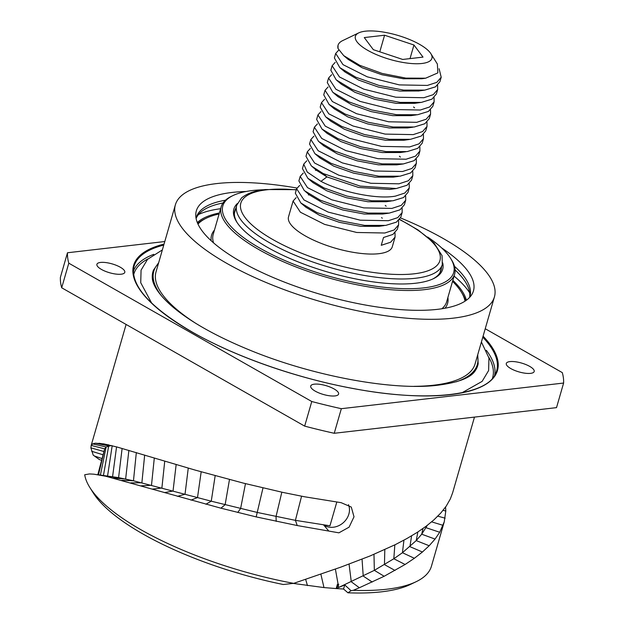 <?xml version="1.0" encoding="UTF-8"?>
<svg xmlns="http://www.w3.org/2000/svg" width="624" height="624" viewBox="0 0 624 624"><rect width="100%" height="100%" fill="white"/><g stroke="black" fill="none" stroke-linecap="round" stroke-linejoin="round"><path stroke-width="0.94" d="M320.853 574.127L323.981 587.574L336.188 588.565L337.436 584.259L338.762 584.345L336.188 588.565L343.543 589.025L347.95 592.8A175.141 55.598 -163.9 0 0 410.381 584.47L416.146 581.701A180.203 57.205 16.1 0 0 431.449 566.186L444.249 521.828L439.709 532.256L435.068 539.074L429.179 545.743L422.417 552.014L414.375 558.285L405.116 564.486L384.166 576.272L359.354 587.753L353.301 590.32L351.055 590.702L347.95 592.8M101.665 460.356L99.294 459.521L93.21 455.138L90.878 447.845L91.221 445.435L92.687 443.906L95.324 443.212L103.802 443.882L117.062 447.026L195.273 470.129L243.461 483.14L283.085 492.461L304.621 496.782L341.149 502.671L351.273 507.055L354.011 516.789L349.089 527.163L338.91 532.834L297.25 525.548L256.175 516.906L220.919 508.186L105.768 476.252L93.935 474.185L89.443 473.936L84.708 474.755A180.203 57.205 -163.9 0 0 89.856 487.516A180.203 57.205 -163.9 0 0 293.678 583.362L340.844 567.122L370.11 555.945L395.382 544.604L406.754 538.613L417.269 532.358L426.215 526.172L433.984 519.808L440.809 513.006L446.238 506.103L450.317 498.95L452.626 492.82M293.678 583.362L283.226 584.501A175.141 55.598 -163.9 0 1 93.257 492.937L89.856 487.516M323.981 587.574L293.179 583.417M427.323 525.33L421.707 534.206L416.216 540.602L402.433 552.724L393.822 558.761L374.345 570.344L338.699 587.465L344.729 584.922L351.055 590.702M343.543 589.025L344.729 584.922M445.583 507.039L445.801 511.001L444.257 521.804M353.301 590.32A180.203 57.205 16.1 0 0 416.146 581.701M126.103 324.449L91.034 445.949L91.221 445.435L104.66 448.843L97.984 474.037M111.368 445.513L106.142 446.956L104.66 448.843L98.491 474.794M328.474 530.657L323.661 524.987L329.956 525.79L295.402 520.346L257.595 512.522L211.255 501.197L133.466 480.776L118.583 477.625L99.333 474.942M323.661 524.987A16.536 14.149 139.7 0 0 342.794 523.138A16.536 14.149 139.7 0 0 348.473 504.66M67.486 252.759L60.388 277.36A257.143 81.627 16.1 0 0 61.698 287.781L304.668 426.122A257.143 81.627 -163.9 0 0 334.238 433.282L556.514 407.636L563.612 383.042L341.336 408.689A257.143 81.627 -163.9 0 1 311.766 401.521L68.796 263.188A257.143 81.627 16.1 0 1 67.486 252.759L164.783 241.535M334.238 433.282L341.336 408.689M563.612 383.042A257.143 81.627 -163.9 0 0 562.302 372.622L485.23 328.739M509.917 361.6A14.508 4.61 -163.9 0 1 525.907 364.572A14.508 4.61 -163.9 0 1 534.191 371.506A14.508 4.61 -163.9 0 1 530.572 373.363A14.508 4.61 -163.9 0 1 514.589 370.391A14.508 4.61 -163.9 0 1 506.306 363.457A14.508 4.61 -163.9 0 1 509.917 361.6M100.526 262.439A14.508 4.61 -163.9 0 1 116.516 265.411A14.508 4.61 -163.9 0 1 124.792 272.345A14.508 4.61 -163.9 0 1 121.181 274.201A14.508 4.61 -163.9 0 1 105.191 271.229A14.508 4.61 -163.9 0 1 96.915 264.295A14.508 4.61 -163.9 0 1 100.526 262.439M314.324 384.166A14.508 4.61 -163.9 0 1 330.314 387.137A14.508 4.61 -163.9 0 1 338.598 394.072A14.508 4.61 -163.9 0 1 334.979 395.928A14.508 4.61 -163.9 0 1 318.997 392.956A14.508 4.61 -163.9 0 1 310.713 386.022A14.508 4.61 -163.9 0 1 314.324 384.166M304.668 426.122L311.766 401.521M61.698 287.781L68.796 263.188M153.465 270.169A169.042 53.664 16.1 0 0 153.434 270.239A169.042 53.664 16.1 0 0 152.287 277.789C152.326 283.195 156.874 293.491 173.269 307.359C191.342 322.366 216.84 336.617 249.764 350.119C311.29 375.484 389.298 390.265 435.061 385.546C457.049 383.011 470.387 378.152 475.075 370.952A169.042 53.664 16.1 0 0 478.124 363.956A169.042 53.664 16.1 0 0 478.14 363.886M296.907 188.027A166.031 52.705 16.1 0 0 175.375 204.836L156.031 271.861A166.031 52.705 16.1 0 0 195.694 323.294M400.53 217.94A166.031 52.705 16.1 0 1 443.024 238.399A166.031 52.705 -163.9 0 1 494.419 296.923L475.067 363.948A166.031 52.705 -163.9 0 1 414.11 386.334M175.375 204.836A166.031 52.705 16.1 0 0 226.769 263.351A166.031 52.705 -163.9 0 0 392.707 316.703A166.031 52.705 -163.9 0 0 494.419 296.923M246.176 191.49A144.214 45.778 16.1 0 0 232.237 192.426A144.214 45.778 16.1 0 0 195.757 214.991A144.214 45.778 16.1 0 0 284.419 282.103A144.214 45.778 16.1 0 0 437.557 309.332A144.214 45.778 16.1 0 0 471.76 294.653A144.214 45.778 16.1 0 0 441.62 247.9M454.498 266.308A142.412 45.209 -163.9 0 1 469.942 296.517A142.412 45.209 -163.9 0 1 469.677 297.359M196.076 218.384A142.412 45.209 -163.9 0 1 196.295 217.534A142.412 45.209 -163.9 0 1 225.467 200.203M222.994 202.987A142.412 45.209 16.1 0 0 196.1 218.509M469.583 297.453A142.412 45.209 16.1 0 0 455.107 269.981M469.677 292.804A150.173 47.666 16.1 0 0 454.061 276.089M198.494 214.531A150.173 47.666 -163.9 0 1 220.623 208.712M452.837 280.348A142.412 45.209 -163.9 0 1 466.385 300.238M197.324 222.573A142.412 45.209 -163.9 0 1 219.391 212.971M293.085 201.029L288.522 216.84A53.992 17.137 -163.9 0 0 319.34 242.642A53.992 17.137 -163.9 0 0 378.83 253.695A53.992 17.137 16.1 0 0 392.278 246.784L395.062 237.12L390.655 242.229L381.256 245.302L383.51 237.494L392.909 234.421L397.316 229.312L398.611 224.827L394.204 229.928L384.805 233.009L356.717 232.479L324.613 224.39L300.409 212.23L293.085 201.029L296.135 197.675M395.015 232.877L395.062 237.12M412.76 171.389L412.815 175.633L408.4 180.742L399.001 183.815L370.913 183.284L338.801 175.196L314.613 163.036L307.281 151.835L305.986 156.32L311.407 166.007L323.224 173.55L360.142 186.092L396.318 188.518L389.766 189.439L358.605 187.465L326.929 176.896L316.469 170.297L312.39 166.819M386.326 201.724L367.903 201.747L346.445 197.73L326.687 190.765L312.967 182.629L307.882 178.331M405.662 195.983L405.709 200.226L401.302 205.335L391.903 208.408L363.815 207.886L331.703 199.789L307.507 187.629L300.183 176.428L298.888 180.921L304.278 190.577L320.284 200.156L343.239 208.33L368.059 213.073L389.275 213.104L382.723 214.024L364.26 214.04L342.779 209.992L323.021 203.011L309.348 194.867M379.189 226.325L360.781 226.34L339.347 222.323L319.605 215.374L305.893 207.254M409.211 183.682L409.266 187.933L404.851 193.034L395.452 196.115C376.896 199.602 341.328 192.083 320.97 181.358L307.289 172.107L303.732 164.135L306.782 160.781M300.183 176.428L303.233 173.082M402.113 208.283L402.16 212.527L397.753 217.636L388.354 220.709L360.266 220.186L328.154 212.09L303.958 199.93L296.634 188.729L299.684 185.375M398.564 220.576L398.611 224.827M296.634 188.729L295.339 193.214L300.83 202.964L316.891 212.527L339.838 220.67L364.619 225.381L385.765 225.397L396.458 222.121L400.865 217.012L402.16 212.527M389.275 213.104L400.007 209.82L404.414 204.719L405.709 200.226M303.732 164.135L302.437 168.62L307.897 178.339L323.957 187.918L346.928 196.069L371.74 200.788L392.909 200.795L403.556 197.527L407.963 192.418L409.266 187.933M307.281 151.835L310.331 148.481M400.577 152.521L382.122 152.552L360.602 148.52L340.79 141.531L327.093 133.372L321.992 129.059M419.858 146.788L419.913 151.031L415.498 156.14L406.107 159.214L378.011 158.691L345.907 150.602L321.703 138.434L314.387 127.234L313.092 131.726L318.536 141.437L334.542 150.992L357.443 159.143L382.208 163.87L403.385 163.925L396.825 164.845L378.409 164.837L356.975 160.797L337.264 153.839L323.599 145.72M393.455 177.122L375.016 177.154L353.527 173.121L333.739 166.148L320.026 158.005L314.933 153.691M314.387 127.234L317.429 123.887M416.309 159.089L416.364 163.332L411.949 168.441L402.558 171.514L374.462 170.992L342.358 162.903L318.162 150.735L310.838 139.534L313.88 136.188M396.318 188.518L407.105 185.227L411.52 180.118L412.815 175.633M310.838 139.534L309.543 144.027L314.948 153.707L331.001 163.293L354.003 171.467L378.854 176.194L400.054 176.194L410.654 172.926L415.069 167.817L416.364 163.332M403.385 163.925L414.203 160.633L418.618 155.524L419.913 151.031M317.936 114.941L316.641 119.426L322.007 129.074L338.052 138.676L361.078 146.866L385.96 151.593L407.176 151.593L417.752 148.333L422.167 143.224L423.462 138.739L419.047 143.84L409.656 146.921L381.56 146.39L349.456 138.302L325.26 126.142L317.936 114.941L320.986 111.587M430.513 109.894L430.56 114.137L426.145 119.246L416.754 122.32L388.658 121.797L356.554 113.701L332.358 101.54L325.034 90.34L328.084 86.993M426.964 122.195L427.011 126.438L422.596 131.547L413.205 134.62L385.117 134.098L353.005 126.001L328.809 113.841L321.485 102.64L324.535 99.286M423.415 134.488L423.462 138.739M414.788 103.327L396.31 103.358L374.767 99.317L354.947 92.321L341.258 84.154M411.044 115.651L392.636 115.651L371.225 111.618L351.523 104.676L337.841 96.564L333.559 92.921M407.69 127.92L389.22 127.959L367.676 123.919L347.864 116.922L334.168 108.755M409.547 139.448L403.915 140.244L385.515 140.244L364.104 136.211L344.393 129.262L330.72 121.142M434.062 97.594L434.109 101.845L429.702 106.946L420.303 110.027L392.215 109.496L360.11 101.408L335.907 89.248L328.583 78.047L331.633 74.693M325.034 90.34L323.739 94.832L329.082 104.458L345.134 114.067L368.16 122.265L393.058 127L414.289 126.992L424.85 123.731L429.265 118.63L430.56 114.137M328.583 78.047L327.288 82.532L332.779 92.282L348.808 101.829L371.701 109.964L396.443 114.683L417.596 114.73L428.399 111.439L432.814 106.33L434.109 101.845M439.085 68.71L441.207 77.243L436.8 82.352L427.401 85.426L399.313 84.903L367.201 76.807L343.005 64.646L335.681 53.446L338.77 50.076M437.611 85.301L437.658 89.544L433.251 94.653L423.852 97.726L395.764 97.204L363.652 89.107L339.456 76.947L332.132 65.746L335.182 62.392M338.036 48.516A53.992 17.137 -163.9 0 1 338.036 45.279L338.036 48.516L343.699 55.622L359.736 65.302L382.106 73.429L405.826 78.101L425.638 78.203L421.801 78.741L403.361 78.757L381.888 74.732L362.123 67.759L348.153 59.381M418.681 90.979L399.789 91.057L378.316 87.025L358.558 80.051L344.869 71.908L342.763 69.904M335.681 53.446L334.386 57.938L339.799 67.618L355.828 77.197L378.791 85.363L403.611 90.09L424.811 90.113L435.505 86.837L439.912 81.728L441.207 77.243M338.036 45.279A53.992 17.137 -163.9 0 1 342.623 40.63L358.769 32.869A39.819 12.644 -163.9 0 1 365.297 31.2A39.819 12.644 16.1 0 1 402.979 37.034A39.819 12.644 16.1 0 1 430.872 53.68L437.369 64.038L437.869 72.883L425.638 78.203M430.872 53.68A39.819 12.644 16.1 0 1 421.988 63.476A39.819 12.644 -163.9 0 1 372.372 52.775A39.819 12.644 -163.9 0 1 358.769 32.869M332.132 65.746L330.837 70.231L336.18 79.856L352.217 89.466L375.25 97.664L400.14 102.398L421.372 102.398L431.956 99.138L436.363 94.029L437.658 89.544M321.485 102.64L320.19 107.125L325.666 116.867L341.679 126.407L364.572 134.55L389.314 139.277L410.483 139.324L421.301 136.032L425.716 130.923L427.011 126.438M423.01 57.112L413.946 44.998L384.579 35.225L364.276 37.565L373.339 49.678L402.714 59.452L423.01 57.112M413.946 44.998L410.015 58.609M384.579 35.225L379.782 51.823M465.559 300.823A142.069 45.1 16.1 0 0 462.025 293.171L461.12 291.728A140.72 44.671 16.1 0 0 452.54 281.354M219.102 213.977A140.72 44.671 16.1 0 0 206.318 218.182L204.781 218.923A142.069 45.1 16.1 0 0 197.722 223.517M206.318 218.182A140.72 44.671 16.1 0 0 197.972 224.071M465.044 301.158A140.72 44.671 16.1 0 0 461.12 291.728M263.851 189.735A120.136 38.134 16.1 0 0 252.751 190.499A120.136 38.134 16.1 0 0 233.041 195.538L231.504 196.271A121.485 38.563 16.1 0 0 221.192 206.731A121.485 38.563 16.1 0 0 290.527 264.787A121.485 38.563 16.1 0 0 424.39 289.661A121.485 38.563 16.1 0 0 454.631 274.115A121.485 38.563 16.1 0 0 451.48 259.763L450.575 258.32A120.136 38.134 16.1 0 0 427.596 236.995M233.041 195.538A120.136 38.134 16.1 0 0 274.084 255.59A120.136 38.134 16.1 0 0 423.79 287.882A120.136 38.134 16.1 0 0 450.575 258.32M237.331 203.549A108.662 34.492 16.1 0 0 236.691 221.894A108.662 34.492 16.1 0 0 312.788 267.314A108.662 34.492 16.1 0 0 415.623 283.234A108.662 34.492 16.1 0 0 433.446 278.678A108.662 34.492 16.1 0 0 442.673 262.821M432.658 279.045A107.312 34.063 16.1 0 0 441.02 270.184A107.312 34.063 16.1 0 0 441.441 267.493M235.88 208.166A107.312 34.063 16.1 0 0 234.811 210.662A107.312 34.063 16.1 0 0 237.159 222.62M336.188 588.565L338.699 587.465L338.278 585.14M349.058 564.119L351.281 581.771L359.354 587.753M335.384 569.08L338.122 584.306M362.045 559.174L363.223 576.069L372.2 582.044M373.979 554.354L374.345 570.344L384.166 576.272M384.805 549.635L384.462 564.619L395.039 570.469M394.836 544.877L393.822 558.761L405.116 564.486M403.946 540.158L402.433 552.724L414.375 558.285M411.598 535.829L409.921 546.647L422.417 552.014M417.877 531.968L416.216 540.602L429.179 545.743M422.986 528.528L421.707 534.206L435.068 539.074M443.087 510.338L445.801 511.001M437.822 516.173L445.13 518.17M431.629 521.859L443.071 525.33M426.488 525.97L426.044 527.701L439.709 532.256M305.635 579.322L307.468 585.616M92.687 443.906L106.142 446.956L100.386 475.075M95.324 443.212L108.693 445.864L103.436 475.511M112.187 445.715L107.546 476.089M116.555 446.885L112.562 476.759M122.109 448.445L118.583 477.625L105.768 476.252M128.872 450.364L125.642 479.014L113.342 478.132M136.328 452.556L133.466 480.776L121.75 480.371M144.667 455.068L141.882 482.789L130.822 482.867M154.307 457.985L151.492 485.261L141.188 485.839M164.744 461.136L161.889 488.015L152.42 489.099M176.155 464.568L173.035 491.026L164.471 492.601M188.261 468.094L185.024 494.255L177.458 496.33M201.178 471.822L197.504 497.585L190.975 500.128M215.171 475.699L211.255 501.197L205.881 504.223M229.484 479.528L225.124 504.715L220.919 508.186M245.474 483.647L240.614 508.529L237.736 512.46M262.985 487.929L256.175 516.906M281.83 492.196L276.034 516.563L276.206 521.375M301.579 496.213L295.402 520.346L297.25 525.548M336.804 502.07L329.956 525.79M99.037 443.251L108.888 444.92M90.878 447.845L103.927 451.519M94.411 455.988L102.125 458.601M91.642 451.261L103.1 454.81M483.085 336.18A189.353 60.107 -163.9 0 1 421.699 395.928A189.353 60.107 -163.9 0 1 192.239 332.132A189.353 60.107 -163.9 0 1 164.042 244.093M482.797 337.171A188.682 59.896 -163.9 0 1 496.103 372.45C488.615 395.444 428.228 402.87 353.605 388.588C296.962 378.277 234.905 356.546 192.395 332.155C150.782 307.757 131.219 286.315 133.7 267.844A188.682 59.896 -163.9 0 1 163.761 245.084M486.322 350.306A188.074 59.701 -163.9 0 1 494.637 375.414M488.771 357.24A186.732 59.272 -163.9 0 1 492.406 378.448M133.63 274.895A186.732 59.272 -163.9 0 1 148.005 258.882M133.364 271.136A188.074 59.701 -163.9 0 1 153.777 254.327M158.691 262.642L153.496 270.098A169.026 53.656 16.1 0 0 152.857 281.19M472.781 373.534A169.026 53.656 16.1 0 0 478.156 363.808L478.124 363.956M456.206 381.81A168.355 53.446 16.1 0 0 477.524 355.438M158.488 263.351A168.355 53.446 16.1 0 0 162.466 297.016M399.672 219.367L418.283 230.1L434.125 243.095L442.073 255.676L442.291 264.553A106.977 33.961 -163.9 0 1 415.662 278.249A106.977 33.961 -163.9 0 1 297.788 256.339A106.977 33.961 -163.9 0 1 236.73 205.226L234.382 213.353M399.532 219.554A103.6 32.885 -163.9 0 1 414.149 273.803A103.6 32.885 -163.9 0 1 272.93 239.6A103.6 32.885 -163.9 0 1 266.651 189.821A103.6 32.885 -163.9 0 1 296.306 189.875M323.224 173.55L326.929 176.896L320.97 181.358M444.967 308.233A122.834 38.992 16.1 0 0 447.892 297.476M214.445 230.092A122.834 38.992 16.1 0 0 211.193 240.755M441.87 308.755A121.485 38.563 16.1 0 0 446.651 301.782L454.631 274.115M221.192 206.731L213.205 234.406A121.485 38.563 16.1 0 0 213.533 242.845M452.618 492.835L474.474 417.105M105.713 475.831L97.227 474.607M462.103 392.707L482.134 381.381L488.615 370.555L488.943 357.997L481.4 341.999M162.365 249.912L147.545 259.342L141.063 270.169L140.735 282.727L151.679 303.108M478.156 363.808L477.727 354.728M442.291 264.553L439.943 272.68M236.73 205.226L241.558 197.909C249.132 191.818 259.116 190.258 265.372 189.548L296.369 189.649M316.415 170.227L315.463 170.36M385.273 205.452L386.155 206.201M309.317 194.821L308.396 194.953M381.584 217.62L382.286 218.221M399.415 156.211L400.444 157.092M414.586 107.843L413.556 106.969M343.707 55.622L348.434 59.623M418.236 91.042L424.811 90.113M344.877 71.908L339.799 67.618M336.96 80.504L341.273 84.154M420.373 102.531L414.781 103.319M411.021 115.643L416.434 114.878M407.683 127.912L413.01 127.163M334.175 108.755L329.698 104.965M330.759 121.15L326.578 117.616M398.494 176.389L393.432 177.107M319.511 142.233L323.63 145.72M405.725 151.78L400.561 152.506M300.823 202.956L305.908 207.254M384.197 225.592L379.158 226.309M305.308 191.42L309.379 194.867M391.318 200.998L386.295 201.708"/></g></svg>
